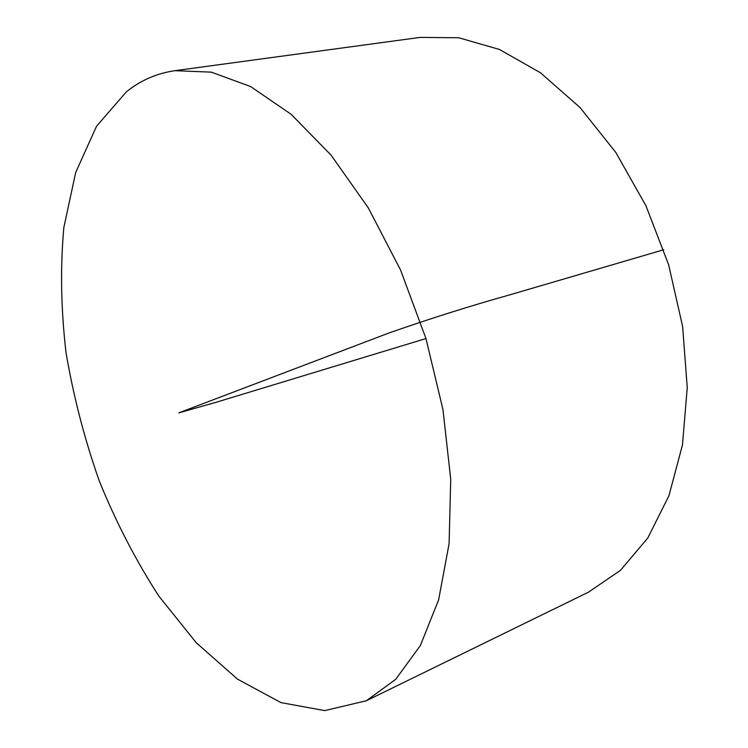 <?xml version="1.0" encoding="UTF-8"?>
<svg xmlns="http://www.w3.org/2000/svg" width="748" height="748" viewBox="0 0 748 748"><rect width="100%" height="100%" fill="white"/><g stroke="black" fill="none" stroke-linecap="round" stroke-linejoin="round"><path stroke-width="1.12" d="M126.365 91.836C140.596 80.363 156.799 73.313 174.957 70.677L211.31 72.145L250.571 86.525L291.15 114.313L331.112 155.191L368.306 207.869L400.582 270.047L425.958 338.554L442.966 409.614L450.726 479.234L449.099 543.702L438.609 599.905L420.339 645.561L395.711 679.343L366.305 700.783L324.707 710.6L280.93 702.606L237.443 679.1L196.21 642.682L158.716 595.932C135.902 560.57 116.099 522.291 99.325 481.114C84.477 438.936 73.379 396.075 66.02 352.532C60.953 309.214 60.223 267.569 63.832 227.588L75.67 172.545L96.539 126.225L126.365 91.836M174.957 70.677L420.124 37.4L458.748 37.765L499.44 49.452L540.514 72.799L579.999 107.506L615.819 152.47L645.954 205.784L668.656 264.857L682.634 326.567L687.244 387.642L682.466 444.938L668.946 495.737L647.805 537.98L620.475 570.322L588.582 592.107L366.305 700.783M425.958 338.554L215.938 402.34L178.837 412.849L389.474 332.795C430.755 318.405 470.67 305.81 509.21 295.021L663.766 249.729"/></g></svg>

